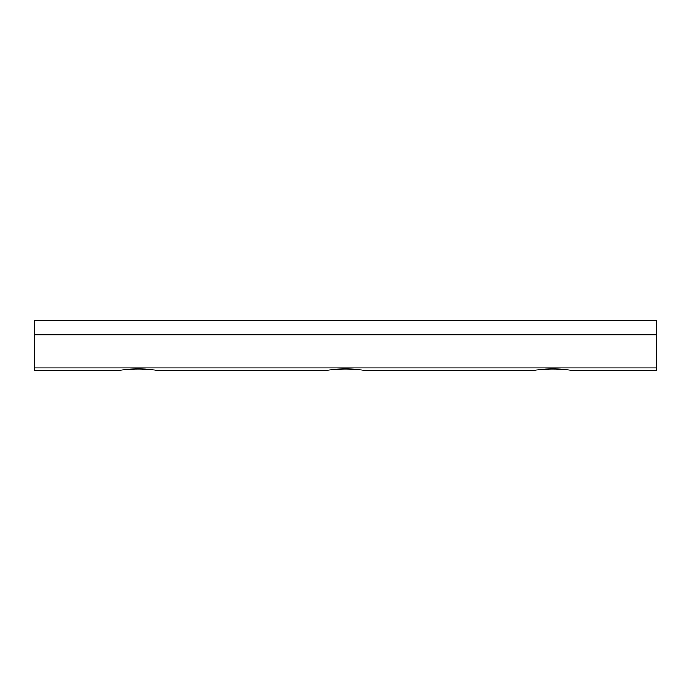 <?xml version="1.0" encoding="UTF-8"?>
<svg xmlns="http://www.w3.org/2000/svg" width="691" height="691" viewBox="0 0 691 691"><rect width="100%" height="100%" fill="white"/><g stroke="black" fill="none" stroke-linecap="round" stroke-linejoin="round"><path stroke-width="1.04" d="M656.45 370.376L571.88 370.376C559.183 368.476 546.46 368.476 533.72 370.376L364.58 370.376C351.883 368.476 339.16 368.476 326.42 370.376L157.28 370.376L326.42 370.376C339.117 368.476 351.84 368.476 364.58 370.376L533.72 370.376C546.417 368.476 559.14 368.476 571.88 370.376L656.45 370.376L656.45 320.624L34.55 320.624L34.55 370.376L119.12 370.376C131.817 368.476 144.54 368.476 157.28 370.376C144.583 368.476 131.86 368.476 119.12 370.376L34.55 370.376M326.42 370.376L157.28 370.376L326.42 370.376M533.72 370.376L364.58 370.376L533.72 370.376M583.895 370.376L571.88 370.376M34.55 367.949L656.45 367.949M34.55 334.781L656.45 334.781"/></g></svg>
